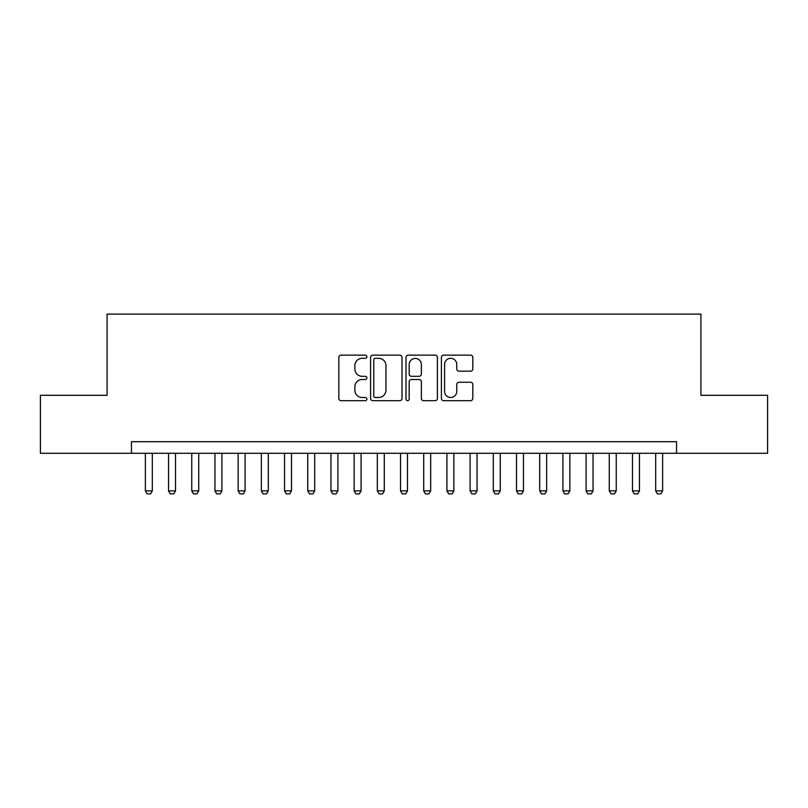 <?xml version="1.0" encoding="UTF-8"?>
<svg xmlns="http://www.w3.org/2000/svg" width="808" height="808" viewBox="0 0 808 808"><rect width="100%" height="100%" fill="white"/><g stroke="black" fill="none" stroke-linecap="round" stroke-linejoin="round"><path stroke-width="1.21" d="M366.882 356.732A1.596 1.596 0 0 0 365.297 355.136L341.097 355.136A2.272 2.272 0 0 0 338.825 357.409L338.825 398.394A2.272 2.272 0 0 0 341.097 400.677L365.297 400.677A1.596 1.596 0 0 0 366.882 399.081A1.596 1.596 0 0 0 365.297 397.486L362.166 397.486A7.282 7.282 0 0 1 354.874 390.203L354.874 386.779A7.282 7.282 0 0 1 362.166 379.497L365.297 379.497A1.596 1.596 0 0 0 366.882 377.902A1.596 1.596 0 0 0 365.297 376.306L362.166 376.306A7.282 7.282 0 0 1 354.874 369.024L354.874 365.61A7.282 7.282 0 0 1 362.166 358.328L365.297 358.328A1.596 1.596 0 0 0 366.882 356.732M470.539 371.185A2.272 2.272 0 0 0 472.821 368.913L472.821 357.409A2.272 2.272 0 0 0 470.539 355.136L443.673 355.136A2.272 2.272 0 0 0 441.4 357.409L441.4 398.394A2.272 2.272 0 0 0 443.673 400.677L470.539 400.677A2.272 2.272 0 0 0 472.821 398.394L472.821 384.507A2.272 2.272 0 0 0 470.539 382.234L459.045 382.234A2.272 2.272 0 0 0 456.762 384.507L456.762 391.395A6.09 6.09 0 0 1 450.672 397.486A6.09 6.09 0 0 1 444.582 391.395L444.582 364.418A6.09 6.09 0 0 1 450.672 358.328A6.09 6.09 0 0 1 456.762 364.418L456.762 368.913A2.272 2.272 0 0 0 459.045 371.185L470.539 371.185M131.441 453.288L40.4 453.288L40.4 395.304L107.09 395.304L107.09 314.11L700.91 314.11L700.91 395.304L767.6 395.304L767.6 453.288L676.559 453.288L676.559 441.693L131.441 441.693L131.441 453.288L676.559 453.288M402.01 357.409A2.272 2.272 0 0 0 399.728 355.136L372.862 355.136A2.272 2.272 0 0 0 370.589 357.409L370.589 398.394A2.272 2.272 0 0 0 372.862 400.677L399.728 400.677A2.272 2.272 0 0 0 402.01 398.394L402.01 357.409M408.272 355.136L435.138 355.136A2.272 2.272 0 0 1 437.411 357.409L437.411 398.394A2.272 2.272 0 0 1 435.138 400.677L423.634 400.677A2.272 2.272 0 0 1 421.362 398.394L421.362 381.78A2.272 2.272 0 0 0 419.079 379.497L411.454 379.497A2.272 2.272 0 0 0 409.181 381.78L409.181 399.081A1.596 1.596 0 0 1 407.586 400.677A1.596 1.596 0 0 1 405.99 399.081L405.99 357.409A2.272 2.272 0 0 1 408.272 355.136M375.366 358.328A1.596 1.596 0 0 0 373.771 359.913L373.771 395.89A1.596 1.596 0 0 0 375.366 397.486L378.669 397.486A7.282 7.282 0 0 0 385.951 390.203L385.951 365.61A7.282 7.282 0 0 0 378.669 358.328L375.366 358.328M421.362 364.529A6.09 6.09 0 0 0 415.272 358.439A6.09 6.09 0 0 0 409.181 364.529L409.181 374.033A2.272 2.272 0 0 0 411.454 376.306L419.079 376.306A2.272 2.272 0 0 0 421.362 374.033L421.362 364.529M145.359 453.288L145.359 490.87L152.318 490.87L152.318 453.288M152.318 490.87L150.581 493.89L147.107 493.89L145.359 490.87M168.559 453.288L168.559 490.87L175.518 490.87L175.518 453.288M175.518 490.87L173.781 493.89L170.296 493.89L168.559 490.87M191.759 453.288L191.759 490.87L198.718 490.87L198.718 453.288M198.718 490.87L196.97 493.89L193.496 493.89L191.759 490.87M214.948 453.288L214.948 490.87L221.907 490.87L221.907 453.288M221.907 490.87L220.17 493.89L216.696 493.89L214.948 490.87M238.148 453.288L238.148 490.87L245.107 490.87L245.107 453.288M245.107 490.87L243.37 493.89L239.885 493.89L238.148 490.87M261.348 453.288L261.348 490.87L268.306 490.87L268.306 453.288M268.306 490.87L266.559 493.89L263.085 493.89L261.348 490.87M284.537 453.288L284.537 490.87L291.496 490.87L291.496 453.288M291.496 490.87L289.759 493.89L286.274 493.89L284.537 490.87M307.737 453.288L307.737 490.87L314.696 490.87L314.696 453.288M314.696 490.87L312.959 493.89L309.474 493.89L307.737 490.87M330.937 453.288L330.937 490.87L337.896 490.87L337.896 453.288M337.896 490.87L336.148 493.89L332.674 493.89L330.937 490.87M354.126 453.288L354.126 490.87L361.085 490.87L361.085 453.288M361.085 490.87L359.348 493.89L355.863 493.89L354.126 490.87M377.326 453.288L377.326 490.87L384.285 490.87L384.285 453.288M384.285 490.87L382.548 493.89L379.063 493.89L377.326 490.87M400.526 453.288L400.526 490.87L407.474 490.87L407.474 453.288M407.474 490.87L405.737 493.89L402.263 493.89L400.526 490.87M423.715 453.288L423.715 490.87L430.674 490.87L430.674 453.288M430.674 490.87L428.937 493.89L425.452 493.89L423.715 490.87M446.915 453.288L446.915 490.87L453.874 490.87L453.874 453.288M453.874 490.87L452.137 493.89L448.652 493.89L446.915 490.87M470.104 453.288L470.104 490.87L477.063 490.87L477.063 453.288M477.063 490.87L475.326 493.89L471.852 493.89L470.104 490.87M493.304 453.288L493.304 490.87L500.263 490.87L500.263 453.288M500.263 490.87L498.526 493.89L495.041 493.89L493.304 490.87M516.504 453.288L516.504 490.87L523.463 490.87L523.463 453.288M523.463 490.87L521.726 493.89L518.241 493.89L516.504 490.87M539.693 453.288L539.693 490.87L546.652 490.87L546.652 453.288M546.652 490.87L544.915 493.89L541.441 493.89L539.693 490.87M562.893 453.288L562.893 490.87L569.852 490.87L569.852 453.288M569.852 490.87L568.115 493.89L564.63 493.89L562.893 490.87M586.093 453.288L586.093 490.87L593.052 490.87L593.052 453.288M593.052 490.87L591.305 493.89L587.83 493.89L586.093 490.87M609.283 453.288L609.283 490.87L616.241 490.87L616.241 453.288M616.241 490.87L614.504 493.89L611.03 493.89L609.283 490.87M632.482 453.288L632.482 490.87L639.441 490.87L639.441 453.288M639.441 490.87L637.704 493.89L634.219 493.89L632.482 490.87M655.682 453.288L655.682 490.87L662.641 490.87L662.641 453.288M662.641 490.87L660.894 493.89L657.419 493.89L655.682 490.87"/></g></svg>
